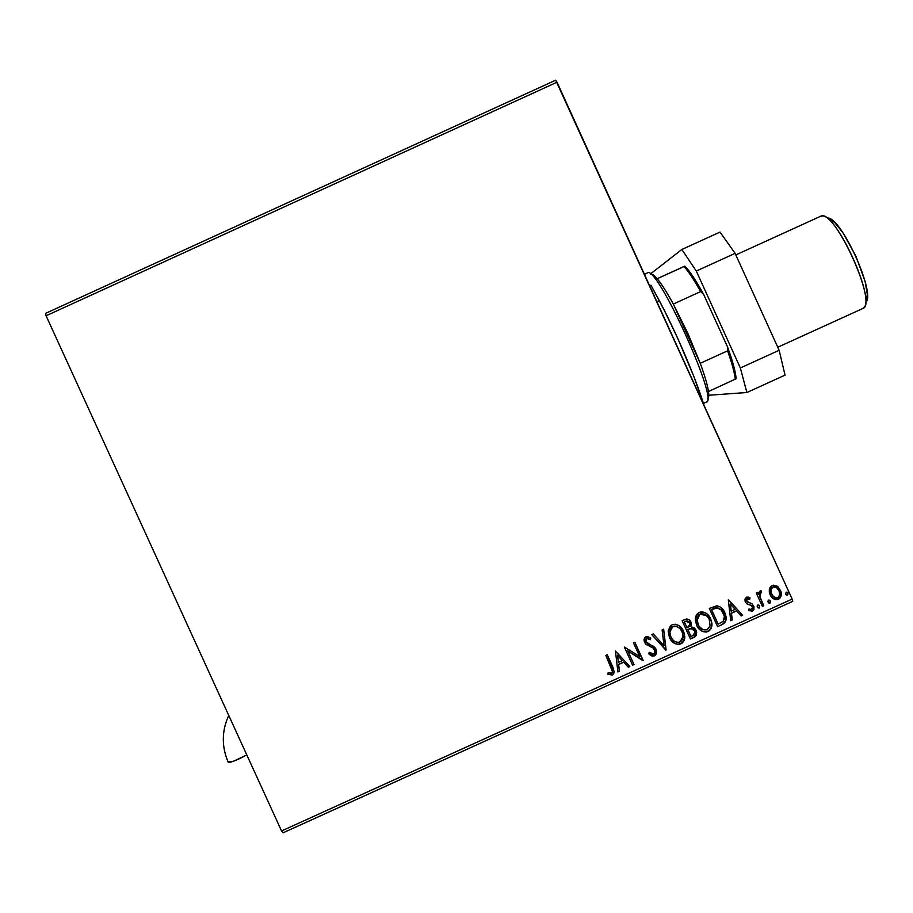 <?xml version="1.0" encoding="UTF-8"?>
<svg xmlns="http://www.w3.org/2000/svg" width="913" height="913" viewBox="0 0 913 913"><rect width="100%" height="100%" fill="white"/><g stroke="black" fill="none" stroke-linecap="round" stroke-linejoin="round"><path stroke-width="1.37" d="M46.084 315.772L557.033 82.204L792.142 599.076L281.558 830.967L46.084 315.772L45.65 313.33L555.697 80.184L45.65 313.33L46.084 315.772L281.558 830.967L792.142 599.076L555.697 80.184L557.033 82.204L46.084 315.772M769.328 589.444L769.305 592.183L770.72 595.949L772.524 598.083L775.845 599.715L778.39 599.316L780.364 597.65L781.197 592.605L778.013 586.808L773.311 585.153L771.051 586.18L769.648 588.234L770.115 594.797C771.805 598.586 774.566 600.092 778.39 599.316C781.3 597.216 782.076 594.386 780.729 590.848L776.906 585.998L772.113 585.518L769.328 589.444M762.355 606.323L763.759 605.684L759.856 596.531L759.73 593.918L761.282 592.697L761.305 590.973L760.346 590.916L758.851 592.434L758.589 594.317L757.687 592.354L756.284 592.994L762.355 606.323L763.759 605.684L759.856 596.531L761.305 590.973L760.027 591.008L758.589 594.317L757.687 592.354L756.284 592.994L762.355 606.323M746.435 597.182L744.928 599.27L745.624 602.409L747.313 604.121L751.388 605.479L752.54 607.396L751.559 609.53L748.991 609.005L748.751 610.603L752.46 611.094L753.933 609.496L753.944 606.586L752.278 604.041L746.891 601.496L746.982 598.962L749.71 599.362L750.018 597.844L748.283 597.102L746.435 597.182L744.985 600.822L745.35 601.895L746.743 603.744L751.388 605.479L752.495 607.145L751.559 609.53L748.991 609.005L748.751 610.603L752.46 611.094L754.035 606.894L752.278 604.041L746.731 601.188L747.268 598.78L749.71 599.362L750.018 597.844L746.435 597.182M721.852 624.709L725.048 622.324L726.132 618.615L725.458 614.289L722.811 609.313L720.608 607.191L717.424 605.878L709.31 608.4L717.607 626.638L721.852 624.709C725.264 623.1 726.657 620.418 726.029 616.64L724.808 612.646C723.313 608.811 720.619 606.54 716.728 605.833L709.31 608.4L717.607 626.638L721.852 624.709M690.445 638.974L694.565 637.08L696.185 635.391L696.048 630.187L694.085 627.699L691.05 626.832L691.403 623.317L689.269 619.87L686.576 619.003L682.148 620.749L690.445 638.974L694.097 637.32L696.71 632.766L696.048 630.187L691.05 626.832L690.993 622.175C689.657 619.322 687.569 618.455 684.727 619.573L682.148 620.749L690.445 638.974M665.862 650.136L663.648 629.148L662.119 629.844L663.979 645.685L653.24 633.873L651.711 634.569L666.102 650.033L663.648 629.148L662.119 629.844L663.979 645.685L653.24 633.873L651.711 634.569L665.862 650.136M634.033 664.596L627.859 651.037L643.163 660.453L634.866 642.227L633.462 642.866L639.648 656.458L624.332 647.009L632.629 665.235L634.033 664.596L632.549 665.041L634.033 664.596L627.859 651.037L642.843 660.601L634.866 642.227L633.462 642.866L639.648 656.458L624.332 647.009L632.629 665.235L634.033 664.596M611.368 667.529L612.497 670.416L612.167 672.63L610.786 673.28L608.092 672.71L608.024 674.433L612.429 674.981L614.369 671.945L607.248 654.769L605.844 655.408L612.543 671.751L611.562 673.109L608.092 672.71L608.024 674.433L612.429 674.981L614.289 672.607L612.863 667.072L607.248 654.769L605.844 655.408L611.368 667.529M615.442 651.049L617.896 671.934L619.425 671.238L618.637 664.538L623.762 662.21L628.292 667.209L629.822 666.513L615.442 651.049L617.896 671.934L619.425 671.238L618.637 664.538L623.762 662.21L628.292 667.209L629.822 666.513L615.442 651.049M654.176 648.96L653.286 648.047L655.055 651.768L653.548 654.039L649.303 652.304L648.584 653.742L654.507 655.865L656.367 653.811L656.447 650.067L653.731 646.358L647.831 643.654L645.913 641.679L646.313 638.769L648.139 638.484L650.216 639.762L650.798 638.141L647.191 636.407L644.51 637.902L644.064 640.846L645.377 643.756L653 647.922L654.826 650.113L654.998 652.179L653.822 653.902L652.361 654.176L649.303 652.304L648.584 653.742L652.042 656.036L654.507 655.865L648.607 653.708L650.41 655.157M669.48 637.594L671.352 640.664L675.278 643.745L679.124 644.407L682.365 642.923L684.271 639.91L684.579 634.558L681.612 628.03L678.93 625.599L675.563 624.264L672.87 624.469L670.507 625.77L668.259 630.575L669.48 637.594C671.785 642.809 675.574 644.909 680.847 643.905C683.597 642.273 684.898 639.819 684.773 636.532L683.483 631.134C681.178 625.839 677.355 623.727 672.014 624.789L668.19 631.374L669.48 637.594M696.642 625.257L698.502 628.327L702.439 631.419L706.285 632.07L709.527 630.586L711.432 627.573L711.741 622.221L708.773 615.693L706.091 613.251L702.725 611.927L700.031 612.121L697.669 613.433L695.409 618.238L696.642 625.257C698.936 630.472 702.736 632.572 708.009 631.568C711.044 629.662 712.334 626.866 711.878 623.191L710.645 618.797C708.34 613.502 704.516 611.39 699.175 612.452C696.368 614.175 695.101 616.731 695.352 620.11L696.642 625.257M728.289 599.784L730.731 620.68L732.26 619.984L731.473 613.285L736.608 610.957L741.139 615.955L742.668 615.259L728.289 599.784L730.731 620.68L732.26 619.984L731.473 613.285L736.608 610.957L741.139 615.955L742.668 615.259L728.289 599.784M757.311 607.054L759.182 608.047L759.525 605.73L758.075 604.92L757.151 605.912L757.311 607.054L759.182 608.047L759.662 605.992L757.79 604.999L757.311 607.054M768.095 602.158L769.956 603.151L770.298 600.834L768.849 600.024L767.924 601.028L768.095 602.158L769.956 603.151L770.435 601.096L768.575 600.103L768.095 602.158M785.671 594.18L787.531 595.162L788.01 593.108L786.15 592.126L785.671 594.18L787.531 595.162L788.045 593.199L786.15 592.126L785.671 594.18M283.076 832.816L792.758 601.347L792.142 599.076L792.758 601.347L283.076 832.816L281.558 830.967L283.076 832.816M607.236 654.781L612.863 667.072L614.198 672.425L612.429 674.981L608.024 674.296L612.326 674.787L614.266 671.763L607.236 654.781M629.673 666.342L628.292 667.209L623.659 662.039L618.535 664.367L619.425 671.238L617.861 671.717L619.322 671.055L618.535 664.367L623.659 662.039L628.19 667.026L629.673 666.342M617.45 655.226L618.386 662.404L617.45 655.226L622.312 660.624L617.45 655.226L622.312 660.624L618.386 662.404L617.45 655.226M634.832 642.238L643.163 660.453L627.756 650.866L633.919 664.413L627.756 650.866L643.049 660.282L634.832 642.238M649.771 646.37L653.423 648.219L649.771 646.37M650.09 639.602L646.575 638.381L650.216 639.762L650.661 638.039L650.216 639.762L650.798 638.141L645.868 636.658L644.019 639.362L644.544 642.398L646.53 644.84L645.16 643.46M656.573 651.939L655.979 649.017L656.561 652.133L654.507 655.865L656.698 652.304L655.534 648.196L645.913 641.679L645.628 640.093L646.575 638.381L645.514 639.933L646.13 642.136M650.843 655.408L653.582 655.945M653.982 655.842L656.493 652.727M645.628 641.097L645.502 640.515M645.537 639.762L646.381 638.484M646.803 638.301L648.013 638.324M645.251 643.585L649.657 646.21M663.546 629.194L666.102 650.033L663.546 629.194M680.79 627.117L683.483 631.134L684.624 636.372C684.75 639.659 683.449 642.113 680.699 643.733L680.699 643.733C677.092 644.795 674.034 643.836 671.512 640.858L671.717 641.086M672.447 641.805L675.46 643.733M676.967 644.19L680.699 643.733L683.369 641.383L684.522 637.993L684.179 633.28M683.997 632.652L681.463 627.882M672.527 639.602L671.409 638.061M671.055 637.445L669.982 634.603M669.857 634.033L669.743 633.268M672.048 626.9L669.697 631.864L671.58 627.277M673.121 626.341L673.691 626.17M674.171 626.09L676.328 626.284M677.012 626.523L679.443 628.076M679.934 628.566L676.659 626.386L672.927 626.626C677.195 625.861 680.242 627.573 682.079 631.762L683.129 636.315L679.957 642.056C675.734 642.82 672.71 641.12 670.884 636.954L672.561 639.648M669.834 632.024L670.519 629.114L672.607 626.786L675.768 626.284L678.45 627.334L680.584 629.297L682.604 633.12L683.061 637.422L682.41 639.602L680.596 641.702L677.857 642.49L674.49 641.337L672.367 639.408L670.599 636.281L669.697 631.864L670.884 636.954L669.834 632.024L672.79 626.478M689.806 620.395L691.426 624.424L690.89 626.683L691.426 624.355L690.388 621.182M694.645 628.167L696.551 632.606L694.097 637.32L690.365 638.78L694.839 636.635L696.277 634.661L696.265 630.997L694.633 628.167M688.47 629.217L691.381 628.395L693.709 629.491L690.81 628.418M689.612 628.737L690.502 628.464M690.844 636.315L687.763 629.536L690.958 628.566L694.645 630.826L695.044 632.424L692.613 635.733L691.004 636.464L687.763 629.536L690.844 636.315M688.71 621.57L685.709 621.171L684.259 621.833L685.857 621.319L689.6 622.849L690.011 624.549L687.067 627.824L684.259 621.833L687.147 620.817M687.067 627.824L684.259 621.833L687.067 627.824L684.408 621.981L687.295 620.966L689.007 621.867L690.011 624.435L689.532 626.284L687.067 627.824M707.358 614.221L710.645 618.797L711.706 623.043C712.163 626.717 710.873 629.514 707.849 631.408L707.849 631.408C704.653 632.447 701.835 631.739 699.392 629.297L699.404 629.297M699.586 629.479L702.599 631.408M704.106 631.864L708.636 630.974L711.261 627.425L711.581 622.073L708.602 615.545M699.198 614.563L700.088 614.289C704.357 613.525 707.404 615.236 709.241 619.425L710.086 625.873L707.107 629.719C702.884 630.484 699.86 628.783 698.034 624.618L700.282 627.904L698.548 625.736M704.151 614.187L706.479 615.647L699.929 614.141L696.836 620.406L697.874 624.458M697.6 623.796L696.881 620.943M696.836 619.55L696.893 618.82M697.041 618.01L698.719 614.951M700.26 614.004L700.83 613.844M701.31 613.764L703.478 613.958M697.886 624.469L696.996 620.555L699.929 614.141M723.233 623.716L725.458 621.057L725.881 616.709L724.009 611.265L720.882 607.396L724.808 612.646L725.846 616.492C726.474 620.269 725.082 622.951 721.681 624.56L722.48 624.161M715.472 607.921L711.569 609.633L716.762 607.898C719.969 608.343 722.183 610.135 723.404 613.285L724.386 616.515L723.222 621.274L718.166 624.127L711.398 609.496L717.995 623.978L711.398 609.496L714.411 608.241M717.162 607.773L719.307 608.446M719.786 608.743L716.591 607.75M728.471 599.704L742.668 615.259L740.991 615.784L742.486 615.111L728.471 599.704M736.414 610.82L731.29 613.148L732.26 619.984L730.697 620.463L732.078 619.836L731.29 613.148L736.414 610.82M730.217 603.995L731.039 611.002L730.217 603.995L735.159 609.359L731.222 611.151L730.217 603.995M749.505 599.225L749.813 597.741L749.71 599.362L747.074 598.643L746.366 600.571L747.416 602.112M753.921 607.179L751.992 603.847L753.83 606.757L752.46 611.094L748.751 610.58L751.958 611.071L753.921 608.64M750.155 604.908L749.071 604.657M746.423 600.743L746.378 599.567M746.572 599.099L748.352 598.654M758.886 605.102L759.662 605.992L759.182 608.047L757.87 607.784L759.548 607.271L758.886 605.102M757.573 592.411L758.589 594.317L757.573 592.411M761.077 592.571L761.1 590.939L761.282 592.697L760.346 592.617L759.65 596.394L763.759 605.684L762.264 606.129L763.553 605.547L761.51 601.062M760.038 597.593L759.65 596.383M759.548 595.892L759.525 593.781M769.613 600.183L770.435 601.096L769.956 603.151L768.689 602.922L770.321 602.375L769.613 600.183M780.98 592.469L779.565 588.771L776.712 585.884L780.512 590.722C781.859 594.26 781.083 597.079 778.173 599.179L773.482 598.78L775.628 599.579M776.153 599.613L778.755 598.871L780.375 597.148M780.729 596.315L781.06 593.153M774.11 597.285L770.96 593.119L771.223 588.337M773.733 597.034L772.33 595.698M771.542 594.489L770.606 591.225L771.211 588.349L773.596 586.774L776.096 587.447L772.855 587.15C775.742 586.717 777.796 587.915 779.029 590.757L779.291 591.441C780.295 594.032 779.736 596.109 777.648 597.684C774.783 598.175 772.752 597.011 771.519 594.169L770.926 589.866L772.855 587.15L771.542 587.881M787.12 592.16L788.01 593.108L787.531 595.162L786.333 594.991L787.953 594.123L787.12 592.16M622.312 660.624L618.386 662.404L617.553 655.397L622.312 660.624M688.63 629.365L691.54 628.543L693.64 629.422L694.93 631.648L694.485 634.455L691.004 636.464L687.911 629.685L688.63 629.365M709.241 619.425L710.097 625.804L707.438 629.559L702.919 629.673L698.707 625.896L696.996 619.687L697.68 616.777L699.449 614.643L701.481 613.901L704.71 614.495L707.746 616.948L709.241 619.425M711.569 609.633L717.333 607.91L721.304 610.044L724.317 616.081L724.351 618.923L723.039 621.456L718.166 624.127L711.569 609.633M735.159 609.359L731.222 611.151L730.4 604.132L735.159 609.359M779.029 590.757L779.691 594.557L778.458 597.148L776.712 597.947L773.197 596.554L770.914 592.297L771.428 588.474L773.802 586.899L776.575 587.744L779.029 590.757M656.709 301.324L659.688 301.313L650.901 285.164L664.219 310.135L677.754 338.403L693.743 376.202L704.071 405.452C695.9 378.575 677.286 334.809 659.688 301.313L656.709 301.324M644.498 274.299L647.1 273.113M703.421 403.398L706.263 402.108C719.535 402.017 656.55 263.789 647.397 272.93L647.488 272.896C656.869 264.542 719.182 401.275 706.342 402.074L703.398 403.295M707.586 398.707C708.762 398.114 709.059 395.728 708.477 391.529L708.614 396.938M651.551 274.117L657.166 278.705C661.514 283.909 666.901 292.354 673.303 304.052L687.82 333.291L700.248 363.294L673.303 304.052C666.901 292.354 661.514 283.909 657.166 278.705C654.233 275.258 652.122 273.752 650.832 274.162M708.477 391.529C707.529 385.081 704.79 375.677 700.248 363.294C704.79 375.677 707.529 385.081 708.477 391.529L736.129 378.747C735.638 371.911 732.762 361.297 727.524 346.917L727.57 350.854L700.248 363.294L727.57 350.854C731.998 363.283 734.566 372.778 735.296 379.317C734.566 372.778 731.998 363.283 727.57 350.854L727.524 346.917L730.982 356.869L736.129 378.747L708.477 391.529M684.933 266.151L657.166 278.705L683.985 266.482C688.55 271.583 694.108 279.949 700.636 291.589L703.558 294.226L727.524 346.917L703.558 294.226C696.105 280.668 689.897 271.309 684.933 266.151L698.274 284.947L703.558 294.226L700.636 291.589C694.108 279.949 688.55 271.583 683.985 266.482L684.933 266.151M673.303 304.052L700.636 291.589L673.303 304.052M777.762 347.225L862.659 308.571C878.626 305.216 833.877 207.011 820.604 216.278L735.81 254.932M866.095 301.906L867.316 294.306L865.068 281.341L855.995 256.405L843.121 233.009L834.733 222.544L828.068 218.15M820.331 216.415L822.065 216.004C836.479 213.494 875.43 298.985 863.846 307.692L862.249 308.708M865.741 302.374C876.434 294.18 840.736 215.856 827.326 218.059M708.762 395.249L746.88 392.51L740.352 367.962L696.288 271.058L681.84 249.489L650.421 273.98L681.84 249.489L720.026 232.073L681.84 249.489L696.288 271.058L735.102 253.358L720.026 232.073L735.102 253.358L779.154 350.295L735.102 253.358L696.288 271.058L740.352 367.962L779.154 350.295L740.352 367.962L746.88 392.51L785.043 375.129L779.154 350.295L785.043 375.129L746.88 392.51L708.762 395.249M228.193 762.15L228.341 762.435C231.525 762.366 237.677 759.867 246.795 754.903L233.956 761.065L228.193 762.15M644.487 274.265L647.397 272.93M228.729 715.381C221.642 731.073 221.505 746.754 228.318 762.423"/></g></svg>

